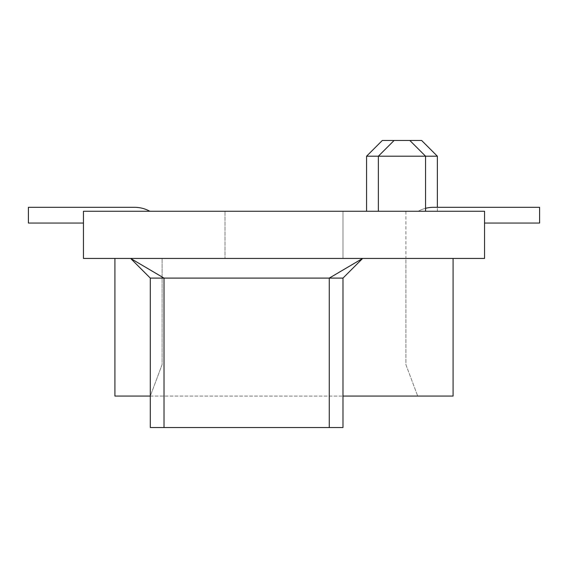 <?xml version="1.0" encoding="UTF-8"?>
<svg xmlns="http://www.w3.org/2000/svg" width="568" height="568" viewBox="0 0 568 568"><rect width="100%" height="100%" fill="white"/><g stroke="black" fill="none" stroke-linecap="round" stroke-linejoin="round"><path stroke-width="0.43" stroke-dasharray="2.84 2.13" d="M405.9 258.44L484.547 258.44L484.547 211.253L418.197 211.253A31.46 31.46 0 0 1 433.427 207.32L539.6 207.32L539.6 223.046L484.547 223.046L484.547 211.253L418.197 211.253A31.46 31.46 0 0 1 433.427 207.32L539.6 207.32L539.6 223.046L484.547 223.046L484.547 211.253L484.547 223.046L539.6 223.046L484.547 223.046L539.6 223.046L539.6 207.32L539.6 223.046L539.6 207.32L539.6 223.046L539.6 207.32L539.6 223.046L484.547 223.046L539.6 223.046L539.6 207.32L539.6 223.046L484.547 223.046L539.6 223.046L484.547 223.046L484.547 211.253L484.547 223.046L539.6 223.046L484.547 223.046L484.547 211.253L484.547 223.046L539.6 223.046L484.547 223.046L484.547 211.253L418.197 211.253A31.46 31.46 0 0 1 433.427 207.32L539.6 207.32L433.427 207.32A31.46 31.46 0 0 0 418.197 211.253A31.46 31.46 0 0 1 433.427 207.32A31.46 31.46 0 0 0 418.197 211.253A31.46 31.46 0 0 1 433.427 207.32A31.46 31.46 0 0 0 418.197 211.253L484.547 211.253L418.197 211.253L484.547 211.253L484.547 223.046L539.6 223.046L484.547 223.046L484.547 211.253L484.547 223.046L539.6 223.046L484.547 223.046L539.6 223.046L539.6 207.32L539.6 223.046L539.6 207.32L539.6 223.046L484.547 223.046L539.6 223.046L539.6 207.32L539.6 223.046L484.547 223.046L539.6 223.046L484.547 223.046L484.547 211.253L418.197 211.253A31.46 31.46 0 0 1 433.427 207.32L539.6 207.32L433.427 207.32A31.46 31.46 0 0 0 418.197 211.253L484.547 211.253L484.547 223.046L539.6 223.046L539.6 207.32L539.6 223.046L539.6 207.32L539.6 223.046L484.547 223.046L539.6 223.046L484.547 223.046L484.547 211.253L484.547 223.046L539.6 223.046L484.547 223.046L484.547 211.253L418.197 211.253A31.46 31.46 0 0 1 433.427 207.32A31.46 31.46 0 0 0 418.197 211.253A31.46 31.46 0 0 1 433.427 207.32L539.6 207.32L539.6 223.046L484.547 223.046L484.547 211.253L484.547 223.046L484.547 211.253L484.547 223.046L484.547 211.253L484.547 223.046L484.547 211.253L418.197 211.253A31.46 31.46 0 0 1 433.427 207.32L539.6 207.32L433.427 207.32L539.6 207.32L539.6 223.046L484.547 223.046L484.547 211.253L418.197 211.253L484.547 211.253L484.547 223.046L484.547 211.253L418.197 211.253A31.46 31.46 0 0 1 433.427 207.32L539.6 207.32L539.6 223.046L539.6 207.32L433.427 207.32A31.46 31.46 0 0 0 418.197 211.253A31.46 31.46 0 0 1 433.427 207.32L539.6 207.32L539.6 223.046L539.6 207.32L539.6 223.046L484.547 223.046L484.547 211.253L418.197 211.253A31.46 31.46 0 0 1 433.427 207.32A31.46 31.46 0 0 0 418.197 211.253L484.547 211.253L418.197 211.253L484.547 211.253L418.197 211.253L484.547 211.253L484.547 223.046L484.547 211.253L484.547 223.046L484.547 211.253L484.547 223.046L484.547 211.253L484.547 223.046L484.547 211.253L418.197 211.253L484.547 211.253L484.547 223.046L484.547 211.253L418.197 211.253A31.46 31.46 0 0 1 433.427 207.32A31.46 31.46 0 0 0 418.197 211.253L484.547 211.253L484.547 223.046L484.547 211.253L484.547 223.046L484.547 211.253L484.547 223.046L484.547 211.253L484.547 223.046L484.547 211.253L484.547 223.046L484.547 211.253L484.547 223.046L484.547 211.253L484.547 223.046L484.547 211.253L484.547 223.046L484.547 211.253L484.547 223.046L484.547 211.253L484.547 223.046L484.547 211.253L484.547 223.046L484.547 211.253L484.547 223.046L484.547 211.253L484.547 223.046L484.547 211.253L484.547 223.046L484.547 211.253L484.547 223.046L484.547 211.253L484.547 223.046L484.547 211.253L484.547 223.046L484.547 211.253L484.547 223.046L484.547 211.253L484.547 223.046L484.547 211.253L484.547 223.046L484.547 211.253L484.547 223.046L484.547 211.253L484.547 223.046L484.547 211.253L484.547 223.046L484.547 211.253L484.547 223.046L484.547 211.253L484.547 223.046L484.547 211.253L484.547 223.046L484.547 211.253L484.547 223.046L484.547 211.253L484.547 223.046L484.547 211.253L484.547 223.046L539.6 223.046L484.547 223.046L539.6 223.046L484.547 223.046L539.6 223.046L484.547 223.046L539.6 223.046L484.547 223.046L539.6 223.046L484.547 223.046L539.6 223.046L539.6 207.32L539.6 223.046L539.6 207.32L539.6 223.046L484.547 223.046L539.6 223.046L539.6 207.32L539.6 223.046L484.547 223.046L539.6 223.046L539.6 207.32L539.6 223.046L484.547 223.046L539.6 223.046L539.6 207.32L539.6 223.046L484.547 223.046L539.6 223.046L484.547 223.046L539.6 223.046L484.547 223.046L539.6 223.046L484.547 223.046L539.6 223.046L484.547 223.046L539.6 223.046L484.547 223.046L539.6 223.046L539.6 207.32L539.6 223.046L484.547 223.046L539.6 223.046L539.6 207.32L539.6 223.046L484.547 223.046L484.547 211.253L484.547 223.046L484.547 211.253L484.547 223.046L484.547 211.253L484.547 223.046L539.6 223.046L539.6 207.32L539.6 223.046L539.6 207.32L539.6 223.046L484.547 223.046L539.6 223.046L484.547 223.046L539.6 223.046L484.547 223.046L539.6 223.046L484.547 223.046L539.6 223.046L484.547 223.046L539.6 223.046L484.547 223.046L539.6 223.046L484.547 223.046L539.6 223.046L539.6 207.32L539.6 223.046L539.6 207.32L433.427 207.32L539.6 207.32L539.6 223.046L539.6 207.32L539.6 223.046L539.6 207.32L539.6 223.046L539.6 207.32L539.6 223.046L539.6 207.32L539.6 223.046L539.6 207.32L539.6 223.046L539.6 207.32L539.6 223.046L539.6 207.32L539.6 223.046L539.6 207.32L539.6 223.046L539.6 207.32L539.6 223.046L539.6 207.32L539.6 223.046L539.6 207.32L539.6 223.046L539.6 207.32L539.6 223.046L539.6 207.32L539.6 223.046L539.6 207.32L539.6 223.046L539.6 207.32L539.6 223.046L484.547 223.046L539.6 223.046L539.6 207.32L539.6 223.046L484.547 223.046L539.6 223.046L484.547 223.046L539.6 223.046L539.6 207.32L433.427 207.32A31.46 31.46 0 0 0 418.197 211.253A31.46 31.46 0 0 1 433.427 207.32A31.46 31.46 0 0 0 418.197 211.253L484.547 211.253L418.197 211.253A31.46 31.46 0 0 1 433.427 207.32A31.46 31.46 0 0 0 418.197 211.253L83.453 211.253L83.453 223.046L28.4 223.046L28.4 207.32L28.4 223.046L83.453 223.046L83.453 211.253L149.803 211.253A31.46 31.46 0 0 0 134.573 207.32L28.4 207.32L28.4 223.046L28.4 207.32L28.4 223.046L83.453 223.046L28.4 223.046L28.4 207.32L28.4 223.046L83.453 223.046L83.453 211.253L83.453 223.046L28.4 223.046L28.4 207.32L28.4 223.046L83.453 223.046L83.453 211.253L149.803 211.253L83.453 211.253L83.453 223.046L28.4 223.046L28.4 207.32L28.4 223.046L83.453 223.046L83.453 211.253L149.803 211.253A31.46 31.46 0 0 0 134.573 207.32A31.46 31.46 0 0 1 149.803 211.253L83.453 211.253L83.453 223.046L28.4 223.046L28.4 207.32L28.4 223.046L83.453 223.046L83.453 211.253L149.803 211.253A31.46 31.46 0 0 0 134.573 207.32L28.4 207.32L28.4 223.046L28.4 207.32L28.4 223.046L83.453 223.046L28.4 223.046L28.4 207.32L28.4 223.046L83.453 223.046L83.453 211.253L83.453 223.046L28.4 223.046L28.4 207.32L28.4 223.046L83.453 223.046L83.453 211.253L149.803 211.253L83.453 211.253L83.453 223.046L28.4 223.046L28.4 207.32L28.4 223.046L83.453 223.046L83.453 211.253L149.803 211.253A31.46 31.46 0 0 0 134.573 207.32A31.46 31.46 0 0 1 149.803 211.253L83.453 211.253L83.453 223.046L28.4 223.046L28.4 207.32L28.4 223.046L83.453 223.046L83.453 211.253L149.803 211.253A31.46 31.46 0 0 0 134.573 207.32L28.4 207.32L28.4 223.046L28.4 207.32L28.4 223.046L83.453 223.046L28.4 223.046L28.4 207.32L28.4 223.046L83.453 223.046L83.453 211.253L83.453 223.046L28.4 223.046L28.4 207.32L28.4 223.046L83.453 223.046L83.453 211.253L149.803 211.253L83.453 211.253L83.453 223.046L28.4 223.046L83.453 223.046L83.453 211.253L149.803 211.253A31.46 31.46 0 0 0 134.573 207.32A31.46 31.46 0 0 1 149.803 211.253L83.453 211.253L83.453 223.046L28.4 223.046L28.4 207.32L28.4 223.046L28.4 207.32L28.4 223.046L83.453 223.046L83.453 211.253L149.803 211.253A31.46 31.46 0 0 0 134.573 207.32L28.4 207.32L28.4 223.046L28.4 207.32L28.4 223.046L83.453 223.046L28.4 223.046L28.4 207.32L28.4 223.046L83.453 223.046L83.453 211.253L83.453 223.046L83.453 211.253L149.803 211.253L83.453 211.253L83.453 223.046L28.4 223.046L28.4 207.32L28.4 223.046L83.453 223.046L83.453 211.253L149.803 211.253A31.46 31.46 0 0 0 134.573 207.32A31.46 31.46 0 0 1 149.803 211.253L83.453 211.253L83.453 223.046L28.4 223.046L28.4 207.32L28.4 223.046L83.453 223.046L83.453 211.253L149.803 211.253A31.46 31.46 0 0 0 134.573 207.32L28.4 207.32L28.4 223.046L28.4 207.32L28.4 223.046L83.453 223.046L28.4 223.046L28.4 207.32L28.4 223.046L83.453 223.046L83.453 211.253L83.453 223.046L28.4 223.046L28.4 207.32L28.4 223.046L83.453 223.046L83.453 211.253L149.803 211.253A31.46 31.46 0 0 0 134.573 207.32A31.46 31.46 0 0 1 149.803 211.253L83.453 211.253L83.453 223.046L28.4 223.046L28.4 207.32L28.4 223.046L83.453 223.046L83.453 211.253L149.803 211.253A31.46 31.46 0 0 0 134.573 207.32L28.4 207.32L28.4 223.046L28.4 207.32L28.4 223.046L83.453 223.046L28.4 223.046L28.4 207.32L28.4 223.046L83.453 223.046L83.453 211.253L149.803 211.253A31.46 31.46 0 0 0 134.573 207.32A31.46 31.46 0 0 1 149.803 211.253L83.453 211.253L149.803 211.253A31.46 31.46 0 0 0 134.573 207.32L28.4 207.32L134.573 207.32A31.46 31.46 0 0 1 149.803 211.253L83.453 211.253L149.803 211.253A31.46 31.46 0 0 0 134.573 207.32L28.4 207.32L28.4 223.046L28.4 207.32L134.573 207.32A31.46 31.46 0 0 1 149.803 211.253L83.453 211.253L149.803 211.253A31.46 31.46 0 0 0 134.573 207.32L28.4 207.32L28.4 223.046L83.453 223.046L28.4 223.046L28.4 207.32L134.573 207.32A31.46 31.46 0 0 1 149.803 211.253L83.453 211.253L149.803 211.253A31.46 31.46 0 0 0 134.573 207.32L28.4 207.32L134.573 207.32A31.46 31.46 0 0 1 149.803 211.253A31.46 31.46 0 0 0 134.573 207.32L28.4 207.32L134.573 207.32A31.46 31.46 0 0 1 149.803 211.253A31.46 31.46 0 0 0 134.573 207.32L28.4 207.32L28.4 223.046L83.453 223.046L83.453 211.253L149.803 211.253A31.46 31.46 0 0 0 134.573 207.32A31.46 31.46 0 0 1 149.803 211.253L83.453 211.253L149.803 211.253L83.453 211.253L149.803 211.253L83.453 211.253L149.803 211.253L83.453 211.253L149.803 211.253L83.453 211.253L149.803 211.253L83.453 211.253L149.803 211.253L83.453 211.253L149.803 211.253L83.453 211.253L149.803 211.253L83.453 211.253L149.803 211.253L83.453 211.253L149.803 211.253L83.453 211.253L149.803 211.253L83.453 211.253L149.803 211.253L83.453 211.253L149.803 211.253L83.453 211.253L149.803 211.253L83.453 211.253L149.803 211.253L83.453 211.253L149.803 211.253L83.453 211.253L149.803 211.253L83.453 211.253L149.803 211.253L83.453 211.253L149.803 211.253L83.453 211.253L149.803 211.253L83.453 211.253L149.803 211.253L83.453 211.253L149.803 211.253L83.453 211.253L149.803 211.253L83.453 211.253L149.803 211.253L83.453 211.253L149.803 211.253L83.453 211.253L149.803 211.253L83.453 211.253L149.803 211.253L83.453 211.253L83.453 258.44L405.9 258.44L405.9 364.613L417.7 396.074L405.9 364.613L405.9 258.44L342.987 258.44L342.987 211.253L342.987 258.44L405.9 258.44L405.9 211.253M409.833 140.474L394.107 140.474L409.833 140.474M366.58 156.2L437.36 156.2M401.966 211.253L437.36 211.253L401.966 211.253M149.803 211.253A31.46 31.46 0 0 0 134.573 207.32A31.46 31.46 0 0 1 149.803 211.253A31.46 31.46 0 0 0 134.573 207.32A31.46 31.46 0 0 1 149.803 211.253A31.46 31.46 0 0 0 134.573 207.32A31.46 31.46 0 0 1 149.803 211.253A31.46 31.46 0 0 0 134.573 207.32A31.46 31.46 0 0 1 149.803 211.253A31.46 31.46 0 0 0 134.573 207.32A31.46 31.46 0 0 1 149.803 211.253A31.46 31.46 0 0 0 134.573 207.32A31.46 31.46 0 0 1 149.803 211.253A31.46 31.46 0 0 0 134.573 207.32A31.46 31.46 0 0 1 149.803 211.253A31.46 31.46 0 0 0 134.573 207.32A31.46 31.46 0 0 1 149.803 211.253A31.46 31.46 0 0 0 134.573 207.32A31.46 31.46 0 0 1 149.803 211.253A31.46 31.46 0 0 0 134.573 207.32A31.46 31.46 0 0 1 149.803 211.253A31.46 31.46 0 0 0 134.573 207.32A31.46 31.46 0 0 1 149.803 211.253A31.46 31.46 0 0 0 134.573 207.32A31.46 31.46 0 0 1 149.803 211.253A31.46 31.46 0 0 0 134.573 207.32A31.46 31.46 0 0 1 149.803 211.253A31.46 31.46 0 0 0 134.573 207.32A31.46 31.46 0 0 1 149.803 211.253A31.46 31.46 0 0 0 134.573 207.32A31.46 31.46 0 0 1 149.803 211.253A31.46 31.46 0 0 0 134.573 207.32A31.46 31.46 0 0 1 149.803 211.253A31.46 31.46 0 0 0 134.573 207.32A31.46 31.46 0 0 1 149.803 211.253A31.46 31.46 0 0 0 134.573 207.32A31.46 31.46 0 0 1 149.803 211.253A31.46 31.46 0 0 0 134.573 207.32A31.46 31.46 0 0 1 149.803 211.253A31.46 31.46 0 0 0 134.573 207.32A31.46 31.46 0 0 1 149.803 211.253A31.46 31.46 0 0 0 134.573 207.32A31.46 31.46 0 0 1 149.803 211.253A31.46 31.46 0 0 0 134.573 207.32A31.46 31.46 0 0 1 149.803 211.253A31.46 31.46 0 0 0 134.573 207.32A31.46 31.46 0 0 1 149.803 211.253A31.46 31.46 0 0 0 134.573 207.32A31.46 31.46 0 0 1 149.803 211.253A31.46 31.46 0 0 0 134.573 207.32A31.46 31.46 0 0 1 149.803 211.253A31.46 31.46 0 0 0 134.573 207.32A31.46 31.46 0 0 1 149.803 211.253A31.46 31.46 0 0 0 134.573 207.32A31.46 31.46 0 0 1 149.803 211.253A31.46 31.46 0 0 0 134.573 207.32A31.46 31.46 0 0 1 149.803 211.253A31.46 31.46 0 0 0 134.573 207.32A31.46 31.46 0 0 1 149.803 211.253A31.46 31.46 0 0 0 134.573 207.32A31.46 31.46 0 0 1 149.803 211.253A31.46 31.46 0 0 0 134.573 207.32L28.4 207.32L28.4 223.046L28.4 207.32L134.573 207.32A31.46 31.46 0 0 1 149.803 211.253L83.453 211.253L83.453 223.046L28.4 223.046L83.453 223.046L83.453 211.253L83.453 223.046L28.4 223.046L28.4 207.32L134.573 207.32L28.4 207.32L28.4 223.046L83.453 223.046L83.453 211.253L83.453 223.046L28.4 223.046L28.4 207.32L28.4 223.046L28.4 207.32L28.4 223.046L28.4 207.32L134.573 207.32A31.46 31.46 0 0 1 149.803 211.253L83.453 211.253L83.453 223.046L83.453 211.253L83.453 223.046L28.4 223.046L28.4 207.32L28.4 223.046L28.4 207.32L28.4 223.046L28.4 207.32L134.573 207.32L28.4 207.32L134.573 207.32L28.4 207.32L134.573 207.32L28.4 207.32L28.4 223.046L28.4 207.32L28.4 223.046L28.4 207.32L134.573 207.32A31.46 31.46 0 0 1 149.803 211.253L83.453 211.253L83.453 223.046L83.453 211.253L83.453 223.046L28.4 223.046L28.4 207.32L28.4 223.046L28.4 207.32L134.573 207.32A31.46 31.46 0 0 1 149.803 211.253L83.453 211.253L83.453 223.046L83.453 211.253L83.453 223.046L28.4 223.046L28.4 207.32L28.4 223.046L28.4 207.32L134.573 207.32L28.4 207.32L28.4 223.046L28.4 207.32L28.4 223.046L28.4 207.32L134.573 207.32A31.46 31.46 0 0 1 149.803 211.253L83.453 211.253L83.453 223.046L83.453 211.253L83.453 223.046L28.4 223.046L28.4 207.32L28.4 223.046L28.4 207.32L134.573 207.32L28.4 207.32L28.4 223.046L28.4 207.32L134.573 207.32A31.46 31.46 0 0 1 149.803 211.253L83.453 211.253L83.453 223.046L83.453 211.253L83.453 223.046L28.4 223.046L28.4 207.32L28.4 223.046L28.4 207.32L134.573 207.32A31.46 31.46 0 0 1 149.803 211.253L83.453 211.253L83.453 223.046L83.453 211.253L83.453 223.046L28.4 223.046L83.453 223.046L83.453 211.253L83.453 223.046L83.453 211.253L83.453 223.046L83.453 211.253L83.453 223.046L83.453 211.253L83.453 223.046L83.453 211.253L83.453 223.046L83.453 211.253L83.453 223.046L83.453 211.253L83.453 223.046L83.453 211.253L83.453 223.046L83.453 211.253L83.453 223.046L83.453 211.253L83.453 223.046L83.453 211.253L83.453 223.046L83.453 211.253L83.453 223.046L83.453 211.253L83.453 223.046L83.453 211.253L83.453 223.046L83.453 211.253L83.453 223.046L83.453 211.253L83.453 223.046L83.453 211.253L83.453 223.046L83.453 211.253L83.453 223.046L83.453 211.253L83.453 223.046L83.453 211.253L83.453 223.046L28.4 223.046L83.453 223.046M425.56 208.321A31.46 31.46 0 0 0 418.197 211.253L484.547 211.253L418.197 211.253A31.46 31.46 0 0 1 433.427 207.32L539.6 207.32L539.6 223.046L539.6 207.32L433.427 207.32L539.6 207.32L539.6 223.046L484.547 223.046L539.6 223.046L539.6 207.32L433.427 207.32L539.6 207.32L539.6 223.046L484.547 223.046L539.6 223.046L484.547 223.046L539.6 223.046L539.6 207.32L433.427 207.32L539.6 207.32L539.6 223.046L484.547 223.046L539.6 223.046L539.6 207.32L433.427 207.32L539.6 207.32L539.6 223.046L539.6 207.32L433.427 207.32A31.46 31.46 0 0 0 418.197 211.253A31.46 31.46 0 0 1 433.427 207.32A31.46 31.46 0 0 0 418.197 211.253A31.46 31.46 0 0 1 433.427 207.32L539.6 207.32L433.427 207.32L539.6 207.32L539.6 223.046L484.547 223.046L539.6 223.046L539.6 207.32L539.6 223.046L539.6 207.32L433.427 207.32A31.46 31.46 0 0 0 418.197 211.253A31.46 31.46 0 0 1 433.427 207.32A31.46 31.46 0 0 0 418.197 211.253A31.46 31.46 0 0 1 433.427 207.32A31.46 31.46 0 0 0 418.197 211.253A31.46 31.46 0 0 1 433.427 207.32A31.46 31.46 0 0 0 418.197 211.253A31.46 31.46 0 0 1 433.427 207.32A31.46 31.46 0 0 0 418.197 211.253A31.46 31.46 0 0 1 433.427 207.32L539.6 207.32L433.427 207.32A31.46 31.46 0 0 0 418.197 211.253A31.46 31.46 0 0 1 433.427 207.32A31.46 31.46 0 0 0 418.197 211.253A31.46 31.46 0 0 1 433.427 207.32L539.6 207.32L433.427 207.32A31.46 31.46 0 0 0 418.197 211.253A31.46 31.46 0 0 1 433.427 207.32L539.6 207.32L433.427 207.32A31.46 31.46 0 0 0 418.197 211.253A31.46 31.46 0 0 1 433.427 207.32L539.6 207.32L539.6 223.046L484.547 223.046M114.913 258.44L114.913 396.074L150.3 396.074L162.1 364.613L162.1 258.44L162.1 364.613L150.3 396.074L342.987 396.102L150.3 396.088L150.3 278.1L130.64 258.44L114.913 258.44L130.64 258.44L164.01 278.1L150.3 278.1L150.3 427.526L150.3 396.109L150.3 427.526L342.987 427.526L342.987 278.1L342.987 427.526L150.3 427.526M225.013 258.44L342.987 258.44L342.987 211.253L225.013 211.253L342.987 211.253L225.013 211.253L342.987 211.253L342.987 258.44L225.013 258.44L225.013 211.253L225.013 258.44L225.013 211.253L225.013 258.44L162.1 258.44L225.013 258.44M342.987 278.1L362.647 258.44L130.64 258.44L362.647 258.44L342.987 278.1L329.277 278.1L362.647 258.44L453.086 258.44L362.647 258.44L342.987 278.1L342.987 396.074L417.7 396.074L342.987 396.074L342.987 427.526M433.427 207.32A31.46 31.46 0 0 0 418.197 211.253A31.46 31.46 0 0 1 433.427 207.32A31.46 31.46 0 0 0 418.197 211.253A31.46 31.46 0 0 1 433.427 207.32A31.46 31.46 0 0 0 418.197 211.253A31.46 31.46 0 0 1 433.427 207.32L539.6 207.32L433.427 207.32A31.46 31.46 0 0 0 418.197 211.253A31.46 31.46 0 0 1 433.427 207.32L539.6 207.32L433.427 207.32A31.46 31.46 0 0 0 418.197 211.253A31.46 31.46 0 0 1 433.427 207.32A31.46 31.46 0 0 0 418.197 211.253A31.46 31.46 0 0 1 433.427 207.32A31.46 31.46 0 0 0 418.197 211.253A31.46 31.46 0 0 1 433.427 207.32A31.46 31.46 0 0 0 418.197 211.253A31.46 31.46 0 0 1 433.427 207.32A31.46 31.46 0 0 0 418.197 211.253A31.46 31.46 0 0 1 433.427 207.32L539.6 207.32L433.427 207.32A31.46 31.46 0 0 0 418.197 211.253A31.46 31.46 0 0 1 433.427 207.32A31.46 31.46 0 0 0 418.197 211.253A31.46 31.46 0 0 1 433.427 207.32A31.46 31.46 0 0 0 418.197 211.253A31.46 31.46 0 0 1 433.427 207.32A31.46 31.46 0 0 0 418.197 211.253A31.46 31.46 0 0 1 433.427 207.32A31.46 31.46 0 0 0 418.197 211.253A31.46 31.46 0 0 1 433.427 207.32A31.46 31.46 0 0 0 418.197 211.253A31.46 31.46 0 0 1 433.427 207.32A31.46 31.46 0 0 0 418.197 211.253A31.46 31.46 0 0 1 433.427 207.32L539.6 207.32L433.427 207.32A31.46 31.46 0 0 0 418.197 211.253A31.46 31.46 0 0 1 433.427 207.32A31.46 31.46 0 0 0 418.197 211.253A31.46 31.46 0 0 1 433.427 207.32A31.46 31.46 0 0 0 418.197 211.253A31.46 31.46 0 0 1 433.427 207.32L539.6 207.32L433.427 207.32A31.46 31.46 0 0 0 418.197 211.253A31.46 31.46 0 0 1 433.427 207.32A31.46 31.46 0 0 0 418.197 211.253A31.46 31.46 0 0 1 433.427 207.32L539.6 207.32L433.427 207.32A31.46 31.46 0 0 0 418.197 211.253A31.46 31.46 0 0 1 433.427 207.32L539.6 207.32L433.427 207.32A31.46 31.46 0 0 0 418.197 211.253A31.46 31.46 0 0 1 433.427 207.32A31.46 31.46 0 0 0 418.197 211.253A31.46 31.46 0 0 1 433.427 207.32A31.46 31.46 0 0 0 418.197 211.253A31.46 31.46 0 0 1 433.427 207.32L539.6 207.32L539.6 223.046L539.6 207.32M164.01 278.1L329.277 278.1L329.277 427.526L164.01 427.526L164.01 278.1M150.3 396.074L150.3 278.1L130.64 258.44L150.3 278.1M421.633 140.474L382.307 140.474M134.573 207.32L28.4 207.32M453.086 258.44L453.086 396.074L342.987 396.074M401.966 156.2L378.373 156.2L401.966 156.2M437.36 211.253L437.36 207.32"/><path stroke-width="0.85" d="M366.58 156.2L382.307 140.474L421.633 140.474L437.36 156.2L366.58 156.2L366.58 211.253M484.547 223.046L539.6 223.046L539.6 207.32L433.427 207.32A31.46 31.46 0 0 0 425.56 208.321M83.453 223.046L28.4 223.046L28.4 207.32L134.573 207.32A31.46 31.46 0 0 1 149.803 211.253M28.4 207.32L134.573 207.32M130.64 258.44L164.01 278.1L150.3 278.1L130.64 258.44M539.6 207.32L433.427 207.32M150.3 278.1L150.3 427.526L342.987 427.526L342.987 278.1L329.277 278.1L362.647 258.44L342.987 278.1M150.3 427.526L164.01 427.526L164.01 278.1L329.277 278.1L329.277 427.526L342.987 427.526M453.086 258.44L453.086 396.074L342.987 396.074M114.913 258.44L114.913 396.074L150.3 396.074M484.547 211.253L484.547 258.44L83.453 258.44L83.453 211.253L484.547 211.253M409.833 140.474L425.56 156.2L425.56 211.253M437.36 207.32L437.36 156.2M394.107 140.474L378.373 156.2L378.373 211.253"/></g></svg>
